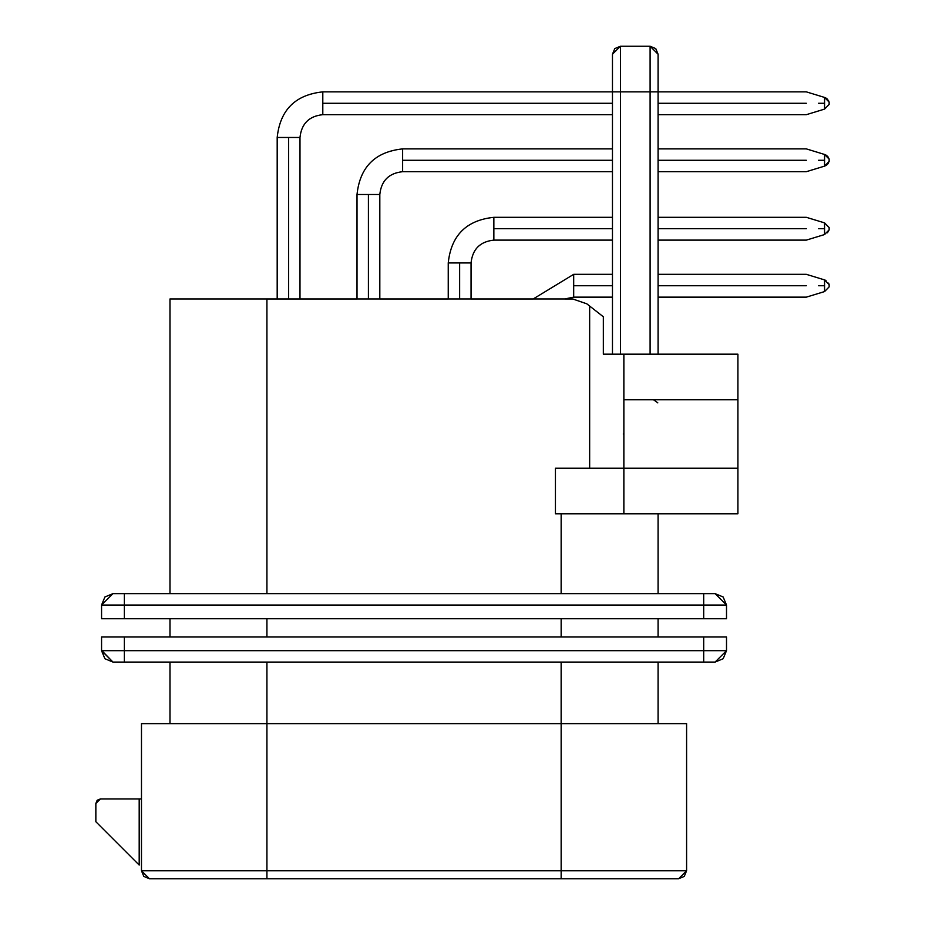 <?xml version="1.0" encoding="UTF-8"?>
<svg xmlns="http://www.w3.org/2000/svg" width="925" height="925" viewBox="0 0 925 925"><rect width="100%" height="100%" fill="white"/><g stroke="black" fill="none" stroke-linecap="round" stroke-linejoin="round"><path stroke-width="1.39" d="M623.866 433.987L623.265 433.987M169.98 298.96L572.76 298.96L266.92 298.972L266.92 593.642L266.92 298.96L169.98 298.96L169.98 593.642L169.98 298.96M678.603 878.75L149.457 878.75L143.814 876.414L141.479 870.772L149.457 878.75L561.151 878.75L561.151 870.772L266.92 870.772L266.92 878.75L266.92 870.772L141.479 870.772L141.479 723.651L141.479 870.772L561.151 870.772L561.151 878.75L678.603 878.75L686.593 870.772L561.151 870.772L561.151 723.651L266.92 723.651L266.92 870.772L266.92 723.651L141.479 723.651L561.151 723.651L561.151 870.772L686.593 870.772L684.257 876.414L678.603 878.75M561.151 593.642L561.151 513.814L561.14 593.642M737.907 399.773L737.907 513.814L737.907 468.2L623.866 468.2L623.866 513.814L737.907 513.814L555.439 513.814L555.439 468.2L555.439 513.814L623.866 513.814L623.866 468.2L555.439 468.2L623.866 468.2L623.866 399.773L623.866 468.2L737.907 468.2L737.907 399.773L623.866 399.773L737.907 399.773L737.907 354.159L603.343 354.159L603.343 316.778L586.82 303.828L572.76 298.983L586.82 303.828L589.653 306.048L589.653 468.2L589.653 306.048L603.343 316.778L603.343 354.159L603.343 316.778L589.653 306.048M266.92 298.972L277.188 298.972L277.188 137.478C280.09 109.971 295.295 94.766 322.802 91.864C295.295 94.766 280.09 109.971 277.188 137.478L288.588 137.478L277.188 137.478M299.989 298.972L299.989 137.478L288.588 137.478L288.588 298.972L288.588 137.478L299.989 137.478C301.446 123.73 309.042 116.122 322.802 114.677C309.042 116.122 301.446 123.73 299.989 137.478L299.989 298.972L357.015 298.972L357.015 194.504C359.917 166.997 375.122 151.792 402.629 148.89C375.122 151.792 359.917 166.997 357.015 194.504L368.416 194.504L357.015 194.504M379.817 194.504L368.416 194.504L368.416 298.972L368.416 194.504L379.817 194.504C381.273 180.745 388.87 173.148 402.629 171.692C388.87 173.148 381.273 180.745 379.817 194.504L379.817 298.972L448.243 298.972L448.243 262.931C451.146 235.424 466.35 220.208 493.858 217.317C466.35 220.208 451.146 235.424 448.243 262.931L459.644 262.931L448.243 262.931M471.056 262.931L459.644 262.931L459.644 298.972L459.644 262.931L471.056 262.931C472.502 249.172 480.11 241.575 493.858 240.118C480.11 241.575 472.502 249.172 471.056 262.931L471.056 298.972L533.182 298.972L573.685 274.332L533.182 298.972M564.736 298.972L573.685 297.145L564.736 298.972L572.748 298.972L586.832 303.816M658.08 593.642L658.08 513.814L658.08 593.642M124.366 593.642L715.106 593.642L723.165 596.983L726.507 605.054L715.106 593.642L112.966 593.642L101.565 605.054L104.895 596.983L112.966 593.642L124.366 593.642L124.366 605.054L124.366 593.642M686.593 870.772L686.593 723.651L561.151 723.651L686.593 723.651L686.593 870.772M623.866 399.773L623.866 354.159L737.907 354.159M101.565 605.054L703.694 605.054L703.694 593.642L703.694 605.054L726.507 605.054L726.507 618.732L726.507 605.054L101.565 605.054L101.565 618.732L101.565 605.054L101.565 618.732L124.366 618.732L124.366 605.054L124.366 618.732L703.694 618.732L703.694 605.054L703.694 618.732L726.507 618.732L726.507 605.054M139.189 865.06L95.853 821.724L139.189 865.06L139.189 798.923L139.189 865.06M141.479 798.923L139.189 798.923L141.479 798.923M100.42 798.923L139.189 798.923L100.42 798.923L95.853 803.478L95.853 821.724L95.853 803.478L97.194 800.252L100.42 798.923L97.218 800.241M653.582 399.773L657.837 402.884M658.08 662.069L658.08 723.651L658.08 662.069M561.14 662.069L561.14 723.651L561.151 662.069M266.92 662.069L266.92 723.651L266.92 662.069M169.98 723.651L169.98 662.069L169.98 723.651M97.171 800.275L95.853 803.478M703.694 618.732L124.366 618.732M112.966 662.069L104.895 658.727L101.565 650.668L726.507 650.668L723.165 658.727L715.106 662.069L726.507 650.668L703.694 650.668L703.694 662.069L703.694 650.668L124.366 650.668L124.366 662.069L715.106 662.069L112.966 662.069L124.366 662.069L124.366 650.668L101.565 650.668L112.966 662.069L101.866 650.668M169.98 636.978L169.98 618.732L169.98 636.978M658.08 618.732L658.08 636.978L658.08 618.732M561.151 618.732L561.151 636.978L561.151 618.732M266.92 618.732L266.92 636.978L266.92 618.732M124.366 636.978L124.366 650.668L124.366 636.978L726.507 636.978L101.565 636.978L101.565 650.668M703.694 650.668L703.694 636.978L703.694 650.668M726.507 650.668L726.507 636.978M620.444 91.864L612.466 91.864L612.466 354.159L612.466 54.228L612.466 91.864L620.444 91.864L620.444 354.159L620.444 46.25L612.466 54.228L614.801 48.586L620.444 46.25L620.444 91.864L650.102 91.864L650.102 354.159L650.102 91.864L620.444 91.864M658.08 354.159L658.08 91.864L650.102 91.864L658.08 91.864L658.08 354.159M658.08 54.228L658.08 91.864L658.08 54.228L650.102 46.25L650.102 91.864L650.102 46.25L655.744 48.586L658.08 54.228M650.102 46.25L620.444 46.25M573.685 297.145L573.685 274.332L573.685 297.145L612.466 297.145M402.629 171.692L402.629 148.89L402.629 171.692L612.466 171.692M493.858 240.118L493.858 217.317L493.858 240.118L612.466 240.118M322.802 114.677L322.802 91.864L322.802 114.677L612.466 114.677M806.334 285.733C806.334 300.44 806.334 300.44 806.334 285.733L658.08 285.733L806.334 285.733C806.334 271.025 806.334 271.025 806.334 285.733C806.334 300.44 806.334 300.44 806.334 285.733L806.334 285.733C806.334 271.025 806.334 271.025 806.334 285.733L658.08 285.733M612.466 285.733L573.685 285.733M806.334 160.291C806.334 174.998 806.334 174.998 806.334 160.291L658.08 160.291L806.334 160.291C806.334 145.583 806.334 145.583 806.334 160.291C806.334 174.998 806.334 174.998 806.334 160.291L806.334 160.291C806.334 145.583 806.334 145.583 806.334 160.291L658.08 160.291M612.466 160.291L402.629 160.291M806.334 228.718C806.334 243.425 806.334 243.425 806.334 228.718L658.08 228.718L806.334 228.718C806.334 214.01 806.334 214.01 806.334 228.718C806.334 243.425 806.334 243.425 806.334 228.718L806.334 228.718C806.334 214.01 806.334 214.01 806.334 228.718L658.08 228.718M612.466 228.718L493.858 228.718M806.334 103.276C806.334 117.972 806.334 117.972 806.334 103.276L658.08 103.276L806.334 103.276C806.334 88.569 806.334 88.569 806.334 103.276L658.08 103.276M612.466 103.276L322.802 103.276M658.08 297.145L806.334 297.145L824.557 291.572L824.557 285.733L824.557 291.572L824.557 285.733L824.557 291.572L824.557 285.733L824.557 291.572L829.147 286.877L829.147 284.599L824.557 279.905L824.557 291.572L824.557 279.905L829.147 284.599L829.147 286.877L824.557 291.572L824.557 285.733L818.486 285.733M825.181 165.899L829.147 161.436L824.557 166.13L824.557 160.291L818.486 160.291M825.181 154.683L824.568 154.463L825.181 154.683L824.568 154.463L825.181 154.683L824.568 154.463L824.557 166.13L824.557 154.463L828.927 158.51M829.147 228.718L829.147 227.573L829.147 229.851L824.557 234.545L824.557 222.879L829.147 227.573L829.147 229.851L829.147 227.573L829.147 229.851L829.147 227.573L829.147 229.851L829.147 227.573L829.147 229.851L829.147 227.573L829.147 229.851L829.147 227.573L829.147 229.851L824.557 234.545L824.557 228.718L818.486 228.718M829.147 103.276L829.147 102.132L824.557 97.437L824.557 109.104L824.557 97.437L829.147 102.132L829.147 104.409L824.557 109.104L824.557 103.276L824.557 109.104L829.147 104.409L824.557 109.104L824.557 103.276L818.486 103.276M658.08 274.332L806.334 274.332L824.557 279.905L829.147 284.599L824.557 279.905L829.147 284.599L824.557 279.905L829.147 284.599L829.147 286.877L829.147 285.733M827.968 156.822L828.522 157.666M828.973 158.637L824.557 154.463L806.334 148.89L658.08 148.89M828.465 163.02L827.933 163.806M826.869 164.893L826.002 165.494M827.968 163.76L828.534 162.916M828.465 157.562L827.933 156.776M826.869 155.689L826.002 155.088M829.124 159.1L827.459 156.233L824.568 154.463L827.459 156.233L824.568 154.463L827.459 156.233L824.568 154.463L829.147 159.146L829.147 161.436L829.147 159.146M824.557 160.291L824.557 166.118L829.147 161.436M658.08 217.317L806.334 217.317L824.557 222.879L829.147 227.573L824.557 222.879L824.557 228.718M703.694 593.642L715.106 593.642M737.907 513.814L623.866 513.814M573.685 274.332L612.466 274.332M824.557 166.13L806.334 171.692L658.08 171.692M402.629 148.89L612.466 148.89M824.557 234.545L806.334 240.118L658.08 240.118M493.858 217.317L612.466 217.317M824.557 109.104L806.334 114.677L658.08 114.677M322.802 91.864L612.466 91.864M658.08 91.864L806.334 91.864L824.568 97.437L829.147 102.132M828.546 283.131L828.893 283.882L828.546 283.131M826.002 280.541L825.25 280.159M824.614 166.107L827.436 164.384L829.135 161.447M829.147 229.851L827.459 232.776M825.273 97.703L826.025 98.085M826.8 98.617L827.817 99.611M828.488 100.559L828.893 101.403"/></g></svg>
